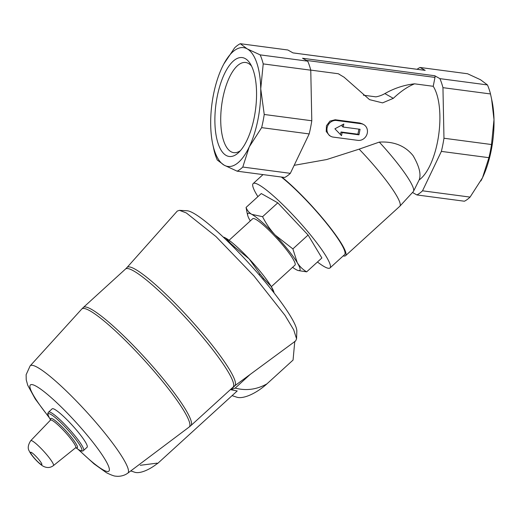 <?xml version="1.0" encoding="UTF-8"?>
<svg xmlns="http://www.w3.org/2000/svg" width="520" height="520" viewBox="0 0 520 520"><rect width="100%" height="100%" fill="white"/><g stroke="black" fill="none" stroke-linecap="round" stroke-linejoin="round"><path stroke-width="0.78" d="M245.303 58.636A49.875 19.968 -82.5 0 0 215.183 111.683A49.875 19.968 -82.5 0 0 238.492 152.666A49.875 19.968 -82.5 0 0 255.515 109.662A49.875 19.968 -82.5 0 0 250.25 63.713A49.875 19.968 -82.5 0 0 245.303 58.636M412.497 192.484L416.865 194.935A65.618 26.273 97.5 0 0 422.526 190.808L441.37 151.398A65.618 26.273 97.5 0 0 443.969 138.242L442.949 87.666A65.618 26.273 97.5 0 0 439.894 78.637L434.72 75.732L302.543 58.253L307.71 61.159L260.163 54.873A65.618 26.273 97.5 0 1 263.218 63.902L260.735 88.797A59.911 23.985 97.5 0 1 249.223 146.946A59.911 23.985 97.5 0 1 224.205 165.198A59.911 23.985 97.5 0 1 212.596 143.501A59.911 23.985 97.5 0 1 210.704 125.301A59.911 23.985 97.5 0 1 222.216 67.145A59.911 23.985 97.5 0 1 222.859 65.839A59.911 23.985 97.5 0 1 247.234 48.893A59.911 23.985 97.5 0 1 260.735 88.797L264.238 114.478A65.618 26.273 97.5 0 1 261.638 127.634L249.223 146.946L242.794 167.044A65.618 26.273 97.5 0 1 237.133 171.178L224.205 165.198L217.263 160.011A65.618 26.273 97.5 0 1 214.208 150.982L212.596 143.501M442.949 87.666L490.497 93.951L492.109 101.433A59.911 23.985 97.5 0 1 494 119.633A59.911 23.985 97.5 0 1 482.488 177.781A59.911 23.985 97.5 0 1 481.845 179.094A59.911 23.985 97.5 0 1 480.883 180.947M425.016 70.35A1.423 0.572 97.5 0 1 425.106 70.343A1.423 0.572 97.5 0 1 425.191 70.376L420.024 67.47L467.571 73.755L480.5 79.736L487.442 84.923L439.894 78.637M417.079 69.284A65.618 26.273 97.5 0 1 420.024 67.47M344.383 77.474L344.37 77.389A34.236 30.979 -60.7 0 0 344.383 77.474L369.551 99.651L382.571 102.882L393.315 98.345C400.666 91.397 407.751 86.56 414.576 83.831L433.219 86.294A51.357 20.559 97.5 0 1 438.51 136.149A51.357 20.559 97.5 0 1 419.146 179.927C421.304 174.421 419.289 166.341 413.114 155.701C405.132 145.782 393.861 141.251 379.301 142.103L359.138 149.149L326.677 159.542L294.164 165.328M310.745 70.102L338.279 73.743L344.299 77.35M330.7 136.266A8.561 7.742 -60.7 0 1 327.516 126.36A8.561 7.742 -60.7 0 1 336.538 120.497L361.16 123.753A8.561 7.742 -60.7 0 1 363.707 124.599A8.561 7.742 -60.7 0 1 366.886 134.511A8.561 7.742 -60.7 0 1 357.871 140.368L333.249 137.111A8.561 7.742 -60.7 0 1 330.7 136.266L329.407 135.538L326.222 131.456L326.45 125.775L329.927 121.108L335.212 119.756L359.834 123.006L362.414 123.877M359.138 149.149A58.487 8.561 47.7 0 1 399.893 206.18A58.487 8.561 47.7 0 1 399.815 206.258L345.579 255.684A58.487 8.561 47.7 0 1 343.232 255.899M281.918 177.099A58.487 8.561 47.7 0 1 304.902 198.575A58.487 8.561 47.7 0 1 345.579 255.684M281.327 177.021A57.057 8.346 47.7 0 1 325.481 222.034A57.057 8.346 47.7 0 1 344.617 254.631L330.018 267.937A57.057 8.346 47.7 0 1 324.246 266.617A57.057 8.346 47.7 0 1 317.467 262.002M257.901 196.638A57.057 8.346 47.7 0 1 253.149 183.593A57.057 8.346 47.7 0 1 297.752 220.142A57.057 8.346 47.7 0 1 330.018 267.937M246.987 212.336L246.071 207.422C247.156 210.399 249.067 212.713 251.804 214.35L262.574 216.697C265.915 223.418 270.127 229.554 275.21 235.099L292.877 248.911L297.258 262.672C299.669 266.5 302.809 269.562 306.663 271.843L298.37 270.582M250.296 220.928A38.513 5.636 47.7 0 1 247.708 215.378A38.513 5.636 47.7 0 1 251.804 214.35A38.513 5.636 47.7 0 1 275.21 235.099A38.513 5.636 47.7 0 1 297.258 262.672A38.513 5.636 47.7 0 1 297.863 270.413A38.513 5.636 47.7 0 1 295.9 269.497A38.513 5.636 47.7 0 1 292.578 267.319M262.847 279.13L263.588 278.46L271.18 286.429A38.513 5.636 47.7 0 1 273.923 292.233L274.086 292.923M259.155 274.814L260.039 274.014A42.796 6.26 47.7 0 1 263.588 278.46M230.419 244.042L230.847 243.653A42.796 6.26 47.7 0 1 234.618 246.994L249.132 258.856A38.513 5.636 47.7 0 1 271.18 286.429L273.618 291.74M233.968 247.592L234.618 246.994M230.847 243.653L225.732 238.114A38.513 5.636 47.7 0 0 223.769 237.198L225.732 238.114A38.513 5.636 47.7 0 1 249.132 258.856L260.039 274.014M234.734 385.808L295.659 340.918L296.562 338.8L296.836 331.123A82.316 12.045 -132.3 0 0 256.906 272.226A82.316 12.045 -132.3 0 0 193.57 213.219A82.316 12.045 -132.3 0 0 187.167 210.775L179.491 210.34L177.3 211.049L126.965 267.553A80.002 11.707 47.7 0 1 189.631 318.675A80.002 11.707 47.7 0 1 234.734 385.808L233.077 387.166A79.885 11.687 47.7 0 0 187.909 320.249A79.885 11.687 47.7 0 0 125.457 269.081L83.304 307.495A79.885 11.687 47.7 0 1 145.75 358.663A79.885 11.687 47.7 0 1 190.918 425.581L233.077 387.166M229.053 240.292L252.714 218.732A31.382 4.589 47.7 0 1 277.245 238.83A31.382 4.589 47.7 0 1 294.99 265.122L271.329 286.683M296.562 338.8L293.69 329.81L284.947 315.283L253.948 275.945L216.002 236.567L186.329 212.947L179.491 210.34M140.27 465.296L157.125 463.144L157.495 463.613L237.211 390.969L230.834 389.714A40.059 16.016 141.4 0 0 235.177 388.102C246.214 390.981 256.808 389.565 266.962 383.844L293.059 360.068L294.788 341.296M48.561 412.106L52.143 408.844A25.961 3.796 47.7 0 1 72.436 425.477A25.961 3.796 47.7 0 1 87.12 447.219L83.538 450.482C82.856 451.353 81.477 451.23 79.398 450.106L77.545 448.916A24.908 3.647 47.7 0 0 79.3 450.041A24.908 3.647 47.7 0 0 66.313 428.22A24.908 3.647 47.7 0 0 49.569 418.223C46.748 412.484 48.035 413.498 48.561 412.106A25.961 3.796 47.7 0 1 68.861 428.74A25.961 3.796 47.7 0 1 83.538 450.482M157.404 463.496A24.252 9.698 141.4 0 1 134.816 472.264L130.761 470.925M266.962 383.851A28.529 11.408 141.4 0 1 236.808 397.196L232.089 395.635M230.834 389.714L235.248 385.424M235.177 388.102L250.192 374.413M306.663 271.843L321.88 257.978L308.094 235.04L277.791 202.833L262.574 216.697M277.791 202.833L261.281 193.557L246.071 207.422M308.094 235.04L292.877 248.911M379.301 142.103A56.739 8.3 47.7 0 1 413.53 191.275A56.739 8.3 47.7 0 1 413.316 191.588L399.893 206.18M419.146 179.927L413.53 191.275M434.72 75.732A1.423 0.572 97.5 0 1 434.98 77.415L433.219 86.294M260.163 54.873L247.234 48.893L240.292 43.706L287.839 49.992L293.007 52.897L425.191 70.376M490.497 93.951A65.618 26.273 -82.5 0 0 487.442 84.923M491.582 98.846L494 119.633L491.517 144.528L443.969 138.242M441.37 151.398L488.917 157.684A65.618 26.273 -82.5 0 0 491.517 144.528M488.917 157.684L482.488 177.781L470.074 197.093L422.526 190.808M416.865 194.935L464.412 201.221A65.618 26.273 -82.5 0 0 470.074 197.093M307.71 61.159A65.618 26.273 97.5 0 1 310.765 70.187L311.792 120.763A65.618 26.273 97.5 0 1 309.186 133.926L290.342 173.336A65.618 26.273 97.5 0 1 284.681 177.463L237.133 171.178M223.821 63.986L234.631 47.84A65.618 26.273 97.5 0 1 240.292 43.706M310.765 70.187L263.218 63.902M311.792 120.763L264.238 114.478M309.186 133.926L261.638 127.634M290.342 173.336L242.794 167.044M341.517 135.649L334.893 128.804L343.818 124.013L343.213 127.062L360.061 129.292L358.963 134.829L342.121 132.6L341.517 135.649M340.438 134.537A51.357 20.559 -82.5 0 0 341.029 131.989L342.121 132.6M341.029 131.989L357.877 134.219L358.963 134.829M357.877 134.219A51.357 20.559 -82.5 0 0 358.891 129.136M342.407 124.774A51.357 20.559 -82.5 0 1 342.128 126.451L343.213 127.062M339.339 74.321A39.943 36.14 119.3 0 0 339.163 74.224A39.943 36.14 119.3 0 0 338.279 73.743M363.422 95.206L375.888 96.856A28.529 25.812 119.3 0 0 384.872 93.594L393.315 98.345M414.576 83.831A79.885 72.28 119.3 0 0 384.872 93.594M251.576 66.131A45.474 18.207 -82.5 0 0 248.456 63.44A45.474 18.207 -82.5 0 0 245.921 62.53A45.474 18.207 -82.5 0 0 221.669 105.19A45.474 18.207 -82.5 0 0 234.006 152.685A45.474 18.207 -82.5 0 0 240.396 150.677M41.015 464.399A8.313 1.216 47.7 0 1 31.206 453.973A8.313 1.216 47.7 0 1 36.55 456.976A8.313 1.216 47.7 0 1 41.015 464.399M53.43 465.595C50.303 467.942 46.852 468.13 43.075 466.161C39.163 463.912 31.506 456.007 29.27 451.074C27.514 448.383 27.995 444.918 30.732 440.687A16.855 2.464 47.7 0 1 43.92 451.464A16.855 2.464 47.7 0 1 53.43 465.595L75.894 447.551M30.732 440.687L50.453 420.128A18.759 2.743 47.7 0 1 65.136 432.126A18.759 2.743 47.7 0 1 75.725 447.863M50.453 420.128L50.694 419.627L50.778 419.991A19.819 2.899 47.7 0 1 65.943 430.898A19.819 2.899 47.7 0 1 76.128 447.675M48.939 417.06A58.337 8.535 47.7 0 1 35.835 386.048A58.337 8.535 47.7 0 1 90.968 439.803A58.337 8.535 47.7 0 1 103.019 469.794A58.337 8.535 47.7 0 1 78.644 449.657M49.374 417.872L35.243 398.97L27.723 385.242L26.221 379.75L26.13 374.706L30.121 365.904A72.54 10.614 47.7 0 1 86.931 412.269A72.54 10.614 47.7 0 1 127.835 473.122L189.169 427.031A79.781 11.674 47.7 0 0 144.183 360.094A79.781 11.674 47.7 0 0 81.698 309.101L83.304 307.495M335.212 119.756L336.538 120.497M359.834 123.006L361.16 123.753M306.377 60.411L434.98 77.415M253.149 183.593L263.016 174.597M247.708 215.378L246.981 212.342M297.863 270.413L298.363 270.582M75.894 447.753L77.545 448.916M50.577 419.972L49.569 418.223M77.87 449.144L94.107 463.925L106.463 472.726C111.352 475.144 114.53 476.288 115.992 476.157C116.207 476.32 122.551 477.048 127.835 473.122M190.918 425.581L189.169 427.031M30.121 365.904L81.698 309.101M126.965 267.553L125.457 269.081M362.414 123.87L363.707 124.599M339.163 74.224L339.612 74.477M292.968 52.877L425.106 70.343"/></g></svg>
